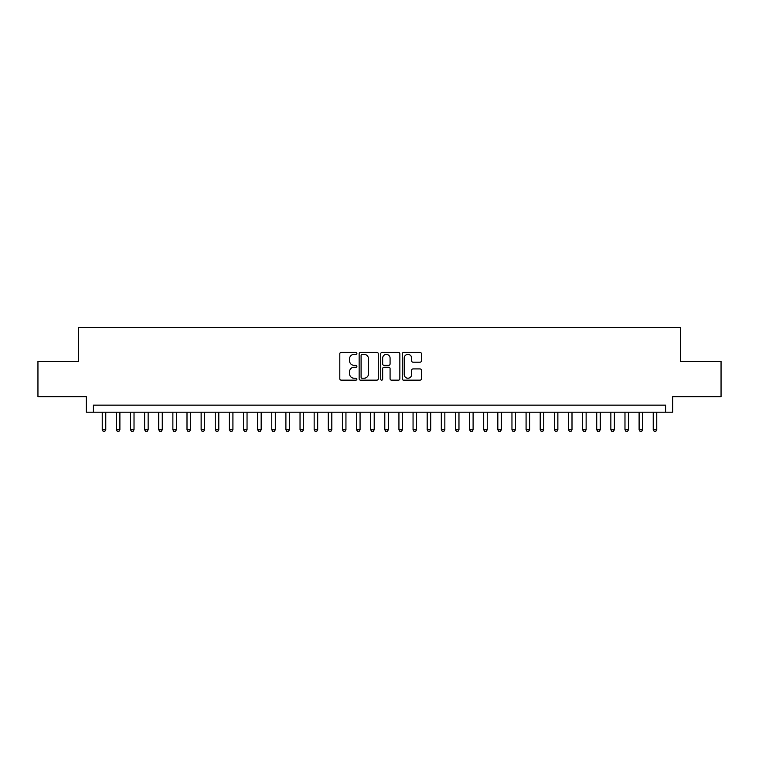 <?xml version="1.0" encoding="UTF-8"?>
<svg xmlns="http://www.w3.org/2000/svg" width="759" height="759" viewBox="0 0 759 759"><rect width="100%" height="100%" fill="white"/><g stroke="black" fill="none" stroke-linecap="round" stroke-linejoin="round"><path stroke-width="1.14" d="M356.891 353.39A0.968 0.968 0 0 0 355.924 352.423L341.189 352.423A1.385 1.385 0 0 0 339.804 353.808L339.804 378.769A1.385 1.385 0 0 0 341.189 380.155L355.924 380.155A0.968 0.968 0 0 0 356.891 379.187A0.968 0.968 0 0 0 355.924 378.219L354.017 378.219A4.44 4.44 0 0 1 349.576 373.779L349.576 371.701A4.44 4.44 0 0 1 354.017 367.261L355.924 367.261A0.968 0.968 0 0 0 356.891 366.293A0.968 0.968 0 0 0 355.924 365.316L354.017 365.316A4.44 4.44 0 0 1 349.576 360.886L349.576 358.798A4.44 4.44 0 0 1 354.017 354.368L355.924 354.368A0.968 0.968 0 0 0 356.891 353.39M420.031 362.195A1.385 1.385 0 0 0 421.416 360.81L421.416 353.808A1.385 1.385 0 0 0 420.031 352.423L403.665 352.423A1.385 1.385 0 0 0 402.279 353.808L402.279 378.769A1.385 1.385 0 0 0 403.665 380.155L420.031 380.155A1.385 1.385 0 0 0 421.416 378.769L421.416 370.316A1.385 1.385 0 0 0 420.031 368.921L413.029 368.921A1.385 1.385 0 0 0 411.634 370.316L411.634 374.51A3.71 3.71 0 0 1 407.925 378.219A3.71 3.71 0 0 1 404.215 374.51L404.215 358.077A3.71 3.71 0 0 1 407.925 354.368A3.71 3.71 0 0 1 411.634 358.077L411.634 360.81A1.385 1.385 0 0 0 413.029 362.195L420.031 362.195M665.596 412.203L672.664 412.203L672.664 396.663L721.05 396.663L721.05 361.341L680.434 361.341L680.434 327.442L78.566 327.442L78.566 361.341L37.95 361.341L37.95 396.663L86.336 396.663L86.336 412.203L665.596 412.203L665.596 405.145L93.404 405.145L93.404 412.203M378.286 353.808A1.385 1.385 0 0 0 376.9 352.423L360.534 352.423A1.385 1.385 0 0 0 359.149 353.808L359.149 378.769A1.385 1.385 0 0 0 360.534 380.155L376.9 380.155A1.385 1.385 0 0 0 378.286 378.769L378.286 353.808M382.1 352.423L398.466 352.423A1.385 1.385 0 0 1 399.851 353.808L399.851 378.769A1.385 1.385 0 0 1 398.466 380.155L391.464 380.155A1.385 1.385 0 0 1 390.079 378.769L390.079 368.646A1.385 1.385 0 0 0 388.684 367.261L384.045 367.261A1.385 1.385 0 0 0 382.659 368.646L382.659 379.187A0.968 0.968 0 0 1 381.682 380.155A0.968 0.968 0 0 1 380.714 379.187L380.714 353.808A1.385 1.385 0 0 1 382.1 352.423M362.062 354.368A0.968 0.968 0 0 0 361.094 355.335L361.094 377.242A0.968 0.968 0 0 0 362.062 378.219L364.073 378.219A4.44 4.44 0 0 0 368.513 373.779L368.513 358.798A4.44 4.44 0 0 0 364.073 354.368L362.062 354.368M390.079 358.144A3.71 3.71 0 0 0 386.369 354.434A3.71 3.71 0 0 0 382.659 358.144L382.659 363.931A1.385 1.385 0 0 0 384.045 365.316L388.684 365.316A1.385 1.385 0 0 0 390.079 363.931L390.079 358.144M102.237 412.203L102.237 429.727L105.767 429.727L105.767 412.203M105.767 429.727L104.704 431.558L103.29 431.558L102.237 429.727M116.364 412.203L116.364 429.727L119.894 429.727L119.894 412.203M119.894 429.727L118.831 431.558L117.417 431.558L116.364 429.727M130.491 412.203L130.491 429.727L134.02 429.727L134.02 412.203M134.02 429.727L132.958 431.558L131.554 431.558L130.491 429.727M144.618 412.203L144.618 429.727L148.147 429.727L148.147 412.203M148.147 429.727L147.094 431.558L145.681 431.558L144.618 429.727M158.745 412.203L158.745 429.727L162.274 429.727L162.274 412.203M162.274 429.727L161.221 431.558L159.807 431.558L158.745 429.727M172.872 412.203L172.872 429.727L176.411 429.727L176.411 412.203M176.411 429.727L175.348 431.558L173.934 431.558L172.872 429.727M186.999 412.203L186.999 429.727L190.537 429.727L190.537 412.203M190.537 429.727L189.475 431.558L188.061 431.558L186.999 429.727M201.135 412.203L201.135 429.727L204.664 429.727L204.664 412.203M204.664 429.727L203.602 431.558L202.188 431.558L201.135 429.727M215.262 412.203L215.262 429.727L218.791 429.727L218.791 412.203M218.791 429.727L217.729 431.558L216.315 431.558L215.262 429.727M229.389 412.203L229.389 429.727L232.918 429.727L232.918 412.203M232.918 429.727L231.856 431.558L230.451 431.558L229.389 429.727M243.516 412.203L243.516 429.727L247.045 429.727L247.045 412.203M247.045 429.727L245.992 431.558L244.578 431.558L243.516 429.727M257.643 412.203L257.643 429.727L261.172 429.727L261.172 412.203M261.172 429.727L260.119 431.558L258.705 431.558L257.643 429.727M271.769 412.203L271.769 429.727L275.308 429.727L275.308 412.203M275.308 429.727L274.246 431.558L272.832 431.558L271.769 429.727M285.896 412.203L285.896 429.727L289.435 429.727L289.435 412.203M289.435 429.727L288.373 431.558L286.959 431.558L285.896 429.727M300.033 412.203L300.033 429.727L303.562 429.727L303.562 412.203M303.562 429.727L302.499 431.558L301.086 431.558L300.033 429.727M314.16 412.203L314.16 429.727L317.689 429.727L317.689 412.203M317.689 429.727L316.626 431.558L315.213 431.558L314.16 429.727M328.286 412.203L328.286 429.727L331.816 429.727L331.816 412.203M331.816 429.727L330.753 431.558L329.349 431.558L328.286 429.727M342.413 412.203L342.413 429.727L345.943 429.727L345.943 412.203M345.943 429.727L344.89 431.558L343.476 431.558L342.413 429.727M356.54 412.203L356.54 429.727L360.07 429.727L360.07 412.203M360.07 429.727L359.016 431.558L357.603 431.558L356.54 429.727M370.667 412.203L370.667 429.727L374.206 429.727L374.206 412.203M374.206 429.727L373.143 431.558L371.73 431.558L370.667 429.727M384.794 412.203L384.794 429.727L388.333 429.727L388.333 412.203M388.333 429.727L387.27 431.558L385.857 431.558L384.794 429.727M398.93 412.203L398.93 429.727L402.46 429.727L402.46 412.203M402.46 429.727L401.397 431.558L399.984 431.558L398.93 429.727M413.057 412.203L413.057 429.727L416.587 429.727L416.587 412.203M416.587 429.727L415.524 431.558L414.11 431.558L413.057 429.727M427.184 412.203L427.184 429.727L430.714 429.727L430.714 412.203M430.714 429.727L429.651 431.558L428.247 431.558L427.184 429.727M441.311 412.203L441.311 429.727L444.84 429.727L444.84 412.203M444.84 429.727L443.787 431.558L442.374 431.558L441.311 429.727M455.438 412.203L455.438 429.727L458.967 429.727L458.967 412.203M458.967 429.727L457.914 431.558L456.501 431.558L455.438 429.727M469.565 412.203L469.565 429.727L473.104 429.727L473.104 412.203M473.104 429.727L472.041 431.558L470.627 431.558L469.565 429.727M483.692 412.203L483.692 429.727L487.231 429.727L487.231 412.203M487.231 429.727L486.168 431.558L484.754 431.558L483.692 429.727M497.828 412.203L497.828 429.727L501.357 429.727L501.357 412.203M501.357 429.727L500.295 431.558L498.881 431.558L497.828 429.727M511.955 412.203L511.955 429.727L515.484 429.727L515.484 412.203M515.484 429.727L514.422 431.558L513.008 431.558L511.955 429.727M526.082 412.203L526.082 429.727L529.611 429.727L529.611 412.203M529.611 429.727L528.549 431.558L527.144 431.558L526.082 429.727M540.209 412.203L540.209 429.727L543.738 429.727L543.738 412.203M543.738 429.727L542.685 431.558L541.271 431.558L540.209 429.727M554.336 412.203L554.336 429.727L557.865 429.727L557.865 412.203M557.865 429.727L556.812 431.558L555.398 431.558L554.336 429.727M568.463 412.203L568.463 429.727L572.001 429.727L572.001 412.203M572.001 429.727L570.939 431.558L569.525 431.558L568.463 429.727M582.589 412.203L582.589 429.727L586.128 429.727L586.128 412.203M586.128 429.727L585.066 431.558L583.652 431.558L582.589 429.727M596.726 412.203L596.726 429.727L600.255 429.727L600.255 412.203M600.255 429.727L599.193 431.558L597.779 431.558L596.726 429.727M610.853 412.203L610.853 429.727L614.382 429.727L614.382 412.203M614.382 429.727L613.319 431.558L611.906 431.558L610.853 429.727M624.98 412.203L624.98 429.727L628.509 429.727L628.509 412.203M628.509 429.727L627.446 431.558L626.042 431.558L624.98 429.727M639.106 412.203L639.106 429.727L642.636 429.727L642.636 412.203M642.636 429.727L641.583 431.558L640.169 431.558L639.106 429.727M653.233 412.203L653.233 429.727L656.763 429.727L656.763 412.203M656.763 429.727L655.71 431.558L654.296 431.558L653.233 429.727"/></g></svg>
